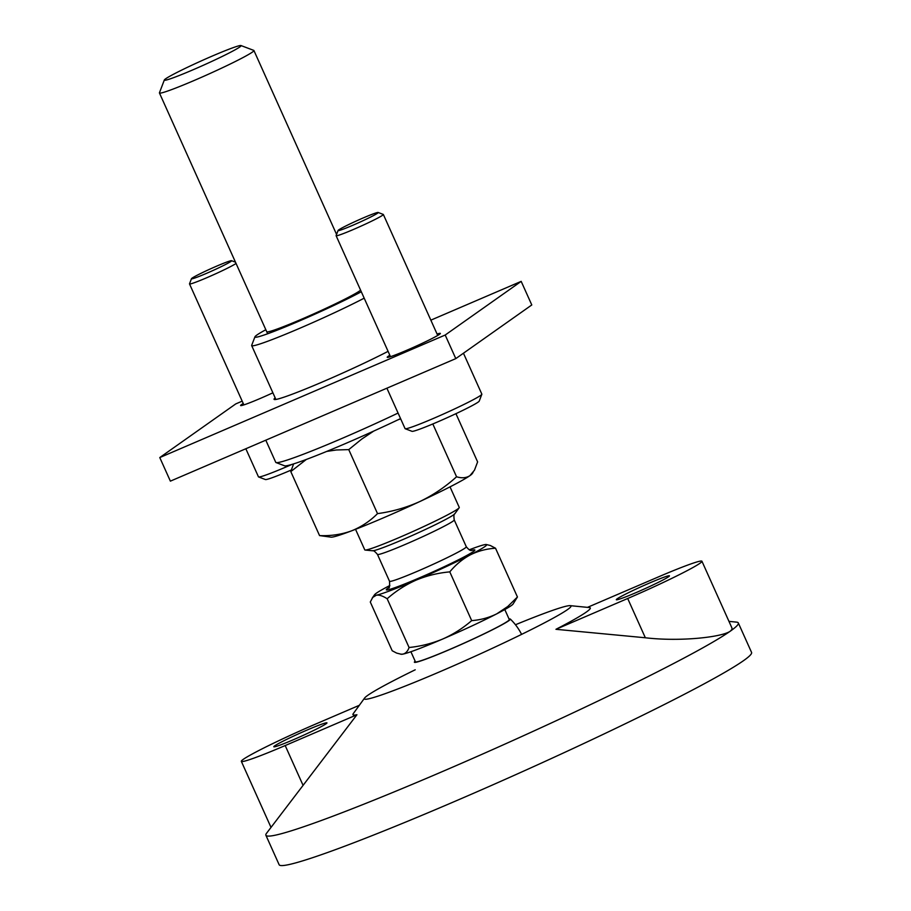 <?xml version="1.0" encoding="UTF-8"?>
<svg xmlns="http://www.w3.org/2000/svg" width="911" height="911" viewBox="0 0 911 911"><rect width="100%" height="100%" fill="white"/><g stroke="black" fill="none" stroke-linecap="round" stroke-linejoin="round"><path stroke-width="1.37" d="M728.971 621.37L736.543 622.122A258.975 14.838 155.8 0 1 738.32 622.942L751.564 652.424A258.975 14.838 155.8 0 1 743.695 660.543A258.975 14.838 155.8 0 1 487.715 787.093A258.975 14.838 155.8 0 1 279.142 864.733L265.898 835.25A258.975 14.838 155.8 0 1 266.456 833.383L356.93 714.748A130.102 7.459 155.8 0 1 353.24 713.689L364.571 698.088A113.294 6.491 155.8 0 1 367.759 695.344A113.294 6.491 155.8 0 1 415.211 669.801M738.32 622.942A258.975 14.838 155.8 0 1 730.44 631.072L731.966 629.399L731.954 628.021L701.937 561.233A64.738 3.712 -24.2 0 0 658.084 577.05L587.47 607.364M515.455 624.752A113.294 6.491 155.8 0 1 570.229 605.656A113.294 6.491 155.8 0 1 567.553 609.573A113.294 6.491 155.8 0 1 450.478 667.159A113.294 6.491 155.8 0 1 364.571 698.088M570.229 605.656L589.417 607.557A130.102 7.459 155.8 0 1 586.354 612.044A130.102 7.459 155.8 0 1 555.949 629.307L627.69 598.504A64.738 3.712 -24.2 0 0 701.937 561.233M359.321 705.308L315.582 724.086A64.738 3.712 -24.2 0 0 241.335 761.357A64.738 3.712 -24.2 0 0 285.189 745.551L356.93 714.748M274.701 745.847A29.129 1.674 -24.2 0 0 273.812 746.769A29.129 1.674 -24.2 0 0 297.271 738.035A29.129 1.674 -24.2 0 0 326.07 723.789A29.129 1.674 -24.2 0 0 326.958 722.878A29.129 1.674 -24.2 0 0 303.488 731.613A29.129 1.674 -24.2 0 0 274.701 745.847M627.69 598.504L645.341 637.768C679.777 641.856 722.252 637.245 730.44 631.072A258.975 14.838 155.8 0 1 474.472 757.622A258.975 14.838 155.8 0 1 265.898 835.25M617.202 598.8A29.129 1.674 -24.2 0 0 616.314 599.723A29.129 1.674 -24.2 0 0 639.784 590.988A29.129 1.674 -24.2 0 0 668.572 576.743A29.129 1.674 -24.2 0 0 669.46 575.832A29.129 1.674 -24.2 0 0 646.001 584.566A29.129 1.674 -24.2 0 0 617.202 598.8M645.341 637.768L555.949 629.307M239.809 46.973A42.077 2.414 155.8 0 1 197.118 68.018A42.077 2.414 155.8 0 1 164.322 79.997A42.077 2.414 155.8 0 1 165.597 78.824A42.077 2.414 155.8 0 1 206.102 58.748A42.077 2.414 155.8 0 1 240.971 45.55A42.077 2.414 155.8 0 1 239.809 46.973M469.222 549.811A61.504 3.519 155.8 0 1 484.754 544.653A61.504 3.519 155.8 0 1 486.269 544.516A61.504 3.519 155.8 0 1 470.315 554.856C478.173 550.961 486.576 548.764 495.527 548.24L517.437 596.99L513.03 604.107A61.504 3.519 155.8 0 1 496.814 613.809C488.956 617.704 480.587 619.97 471.682 620.619C462.913 628.214 453.222 634.363 442.621 639.067C431.905 643.508 420.723 646.32 409.073 647.505C407.752 651.24 405.691 653.449 402.878 654.132A61.504 3.519 155.8 0 1 401.387 654.28L396.615 653.085L392.197 650.75L370.287 602.012L372.747 597.411L376.38 595.179A61.504 3.519 155.8 0 1 374.58 594.712A61.504 3.519 155.8 0 1 389.874 585.477M517.437 596.99L507.769 606.487L496.814 613.809A61.504 3.519 155.8 0 1 442.621 639.067A61.504 3.519 155.8 0 1 402.878 654.132L400.715 654.212M495.527 548.24L490.346 545.507L486.269 544.516M240.971 45.55L253.77 50.39A51.79 2.972 155.8 0 1 253.918 50.515A51.79 2.972 155.8 0 1 252.347 52.132A51.79 2.972 155.8 0 1 201.149 77.446A51.79 2.972 155.8 0 1 159.436 92.968A51.79 2.972 155.8 0 1 159.448 92.785L164.322 79.997M450.023 486.861L459.258 507.416A51.79 2.972 155.8 0 1 459.144 507.791A51.79 2.972 155.8 0 1 457.686 509.044A51.79 2.972 155.8 0 1 399.861 537.239A51.79 2.972 155.8 0 1 365.129 550.039A51.79 2.972 155.8 0 1 364.776 549.88L355.541 529.325M504.796 609.539L509.306 619.571A51.471 2.949 155.8 0 1 507.746 621.177A51.471 2.949 155.8 0 1 456.866 646.332A51.471 2.949 155.8 0 1 415.416 661.762L410.907 651.729M415.165 661.192A52.599 3.018 -24.2 0 0 414.368 662.16A52.599 3.018 -24.2 0 0 456.206 646.696A52.599 3.018 -24.2 0 0 508.737 620.755A52.599 3.018 -24.2 0 0 510.297 619.047A52.599 3.018 -24.2 0 0 509.055 619.002M449.783 571.88C455.728 564.695 462.572 559.024 470.315 554.856A61.504 3.519 155.8 0 1 416.133 580.113A61.504 3.519 155.8 0 1 376.38 595.179C379.329 594.769 382.916 595.965 387.164 598.766C395.864 591.057 405.52 584.839 416.133 580.113C426.872 575.672 438.089 572.928 449.783 571.88L471.682 620.619M387.164 598.766L409.073 647.505M352.978 225.199A22.012 1.264 -24.2 0 0 378.156 212.479A22.012 1.264 -24.2 0 0 363.307 217.9A22.012 1.264 -24.2 0 0 338.072 230.494A22.012 1.264 -24.2 0 0 352.978 225.199M338.072 230.494L336.113 235.607A25.895 1.48 -24.2 0 0 336.113 235.71A25.895 1.48 -24.2 0 0 353.65 229.378A25.895 1.48 -24.2 0 0 383.349 214.472A25.895 1.48 -24.2 0 0 383.28 214.415L378.156 212.479M386.89 388.188L405.076 428.637A42.077 2.414 -24.2 0 0 405.19 428.739A42.077 2.414 -24.2 0 0 433.579 418.365A42.077 2.414 -24.2 0 0 481.839 394.292A42.077 2.414 -24.2 0 0 481.839 394.144L463.448 353.206M405.19 428.739L412.023 431.324A36.907 2.118 -24.2 0 0 436.916 422.226A36.907 2.118 -24.2 0 0 479.232 401.113L481.839 394.292M206.376 273.414A22.012 1.264 -24.2 0 0 231.553 260.694A22.012 1.264 -24.2 0 0 216.704 266.126A22.012 1.264 -24.2 0 0 191.469 278.709A22.012 1.264 -24.2 0 0 206.376 273.414M191.469 278.709L189.511 283.822A25.895 1.48 -24.2 0 0 189.511 283.925A25.895 1.48 -24.2 0 0 207.048 277.604A25.895 1.48 -24.2 0 0 236.051 263.438M245.833 448.747L258.473 476.863A42.077 2.414 -24.2 0 0 258.587 476.954A42.077 2.414 -24.2 0 0 286.976 466.58A42.077 2.414 -24.2 0 0 292.089 464.359M258.587 476.954L265.42 479.539A36.907 2.118 -24.2 0 0 290.313 470.44A36.907 2.118 -24.2 0 0 291.224 470.042M360.597 290.188A51.79 2.972 155.8 0 1 301.826 319.101A51.79 2.972 155.8 0 1 267.094 331.911M265.83 329.714A64.738 3.712 -24.2 0 0 254.943 336.819A64.738 3.712 -24.2 0 0 298.785 321.241A64.738 3.712 -24.2 0 0 361.303 291.759M254.943 336.819L251.687 345.337A71.217 4.077 -24.2 0 0 251.675 345.599A71.217 4.077 -24.2 0 0 299.913 328.211A71.217 4.077 -24.2 0 0 364.184 298.17M265.796 440.184L275.748 462.332A97.113 5.568 -24.2 0 0 276.022 462.56A97.113 5.568 -24.2 0 0 341.534 438.624A97.113 5.568 -24.2 0 0 398.073 413.059M276.022 462.56L284.562 465.794A90.644 5.193 -24.2 0 0 345.702 443.452A90.644 5.193 -24.2 0 0 400.555 418.593M473.037 472.513L472.114 473.777A77.686 4.453 155.8 0 1 469.928 475.656A77.686 4.453 155.8 0 1 419.88 501.517A77.686 4.453 155.8 0 1 351.373 530.919A77.686 4.453 155.8 0 1 331.092 537.16L319.556 535.588C330.83 536.055 341.431 534.495 351.373 530.919C361.166 527.014 369.889 521.251 377.518 513.622C392.231 511.652 406.352 507.621 419.88 501.517C433.26 495.072 445.479 486.827 456.559 476.772C461.809 478.389 466.261 478.024 469.928 475.656L474.483 470.19L477.615 461.9L455.933 413.674M432.816 423.968L456.559 476.772M398.084 419.777L400.692 418.901M293.604 463.893L290.791 471.591L306.335 459.44M326.742 451.412L336.387 449.977L348.754 449.613L361.713 439.102L373.772 431.051M348.754 449.613L377.518 513.622M290.791 471.591L319.556 535.588M430.846 320.16L521.183 281.374L445.194 335.032L455.796 358.615L170.38 481.145L159.778 457.561L235.767 403.903L242.189 401.147M521.183 281.374L531.785 304.957L455.796 358.615M445.194 335.032L159.778 457.561M437.086 334.052A29.129 1.674 155.8 0 1 440.355 333.415A29.129 1.674 155.8 0 1 439.466 334.337A29.129 1.674 155.8 0 1 410.679 348.571A29.129 1.674 155.8 0 1 387.209 357.306A29.129 1.674 155.8 0 1 388.097 356.383A29.129 1.674 155.8 0 1 389.851 355.279M272.89 392.812A29.129 1.674 155.8 0 1 240.606 405.52A29.129 1.674 155.8 0 1 241.495 404.609A29.129 1.674 155.8 0 1 243.248 403.493M388.086 351.35A72.834 4.168 155.8 0 1 316.242 384.579A72.834 4.168 155.8 0 1 274.052 399.325A72.834 4.168 155.8 0 1 275.168 397.868M285.189 745.551L302.828 784.815M388.815 587.595A48.556 2.779 -24.2 0 0 419.174 577.961A48.556 2.779 -24.2 0 0 463.893 557.008A48.556 2.779 -24.2 0 0 471.511 550.426M377.461 554.412A42.077 2.414 -24.2 0 0 405.964 544.129A42.077 2.414 -24.2 0 0 454.225 519.908C453.678 516.002 453.86 513.975 454.783 513.804A45.322 2.596 -24.2 0 1 402.913 539.563A45.322 2.596 -24.2 0 1 372.519 550.779C373.259 550.198 374.911 551.406 377.461 554.412L389.532 581.275A42.077 2.414 -24.2 0 0 418.035 571.003A42.077 2.414 -24.2 0 0 466.307 546.771C471.089 552.51 471.511 549.709 472.057 550.415L472.057 550.415M270.931 827.222L241.335 761.357M159.436 92.968L267.652 333.779M372.519 550.779L365.129 550.039M454.225 519.908L466.307 546.771M521.593 634.386A56.653 56.653 0 0 0 510.297 619.047M374.58 594.712L372.2 598.117M454.783 513.804L459.144 507.791M253.918 50.515L336.569 234.412M389.532 581.275C389.783 586.388 389.418 588.631 388.439 587.994M437.713 335.442L383.349 214.472M390.477 356.668L336.113 235.71M231.553 260.694L235.482 262.174M243.875 404.894L189.511 283.925M275.885 399.462L251.675 345.599"/></g></svg>
